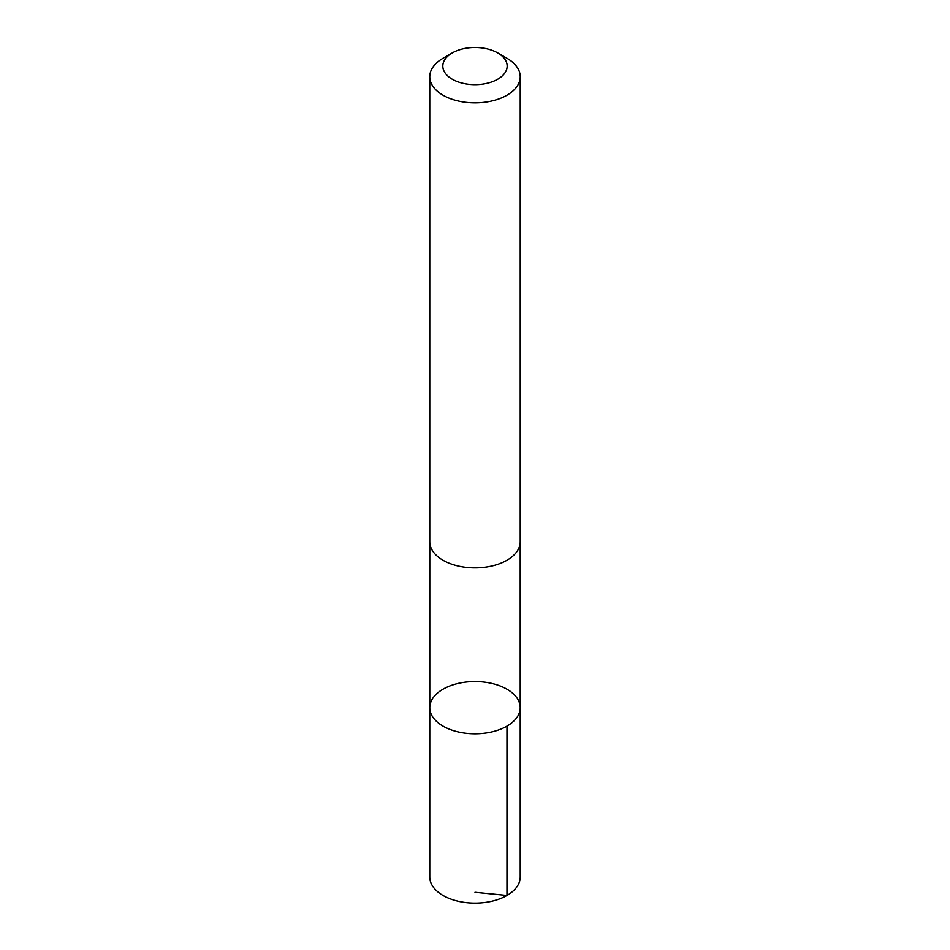 <?xml version="1.0" encoding="UTF-8"?>
<svg xmlns="http://www.w3.org/2000/svg" width="950" height="950" viewBox="0 0 950 950"><rect width="100%" height="100%" fill="white"/><g stroke="black" fill="none" stroke-linecap="round" stroke-linejoin="round"><path stroke-width="1.43" d="M484.642 682.136A45.22 26.113 180 0 1 520.22 707.643A45.22 26.113 180 0 1 475 733.744A45.22 26.113 180 0 1 429.78 707.643A45.22 26.113 180 0 1 484.642 682.136M429.768 876.992A45.232 26.113 0 0 0 465.358 902.5A45.232 26.113 0 0 0 520.232 876.992L520.22 707.643A45.22 26.113 180 0 1 475 733.744A45.22 26.113 180 0 1 429.78 707.643L429.768 876.992M452.247 52.939L443.021 58.271A45.232 26.113 0 0 0 429.768 76.736L429.768 541.773A45.232 26.113 0 0 0 465.358 567.281A45.232 26.113 0 0 0 520.232 541.773L520.232 76.736A45.232 26.113 0 0 0 506.979 58.271L497.753 52.939A32.169 18.573 0 0 0 452.247 52.939A32.169 18.573 0 0 0 444.125 71.297A32.169 18.573 0 0 0 468.136 84.218A32.169 18.573 0 0 0 503.227 74.979A32.169 18.573 0 0 0 497.753 52.939M429.768 76.736A45.232 26.113 0 0 0 465.358 102.244A45.232 26.113 0 0 0 520.232 76.736M475 892.288L506.979 895.446L506.979 726.097M429.792 542.45L429.78 707.643M520.208 542.45L520.22 707.643"/></g></svg>
